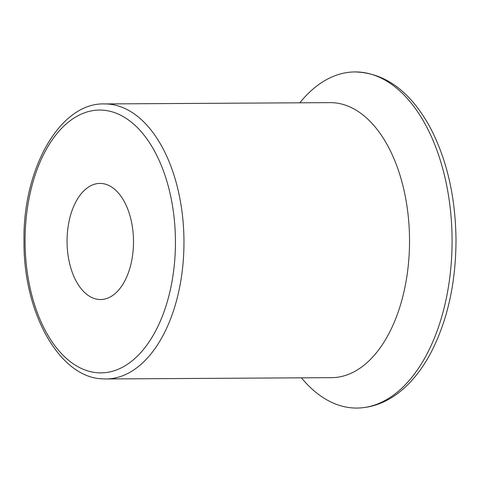 <?xml version="1.0" encoding="UTF-8"?>
<svg xmlns="http://www.w3.org/2000/svg" width="480" height="480" viewBox="0 0 480 480"><rect width="100%" height="100%" fill="white"/><g stroke="black" fill="none" stroke-linecap="round" stroke-linejoin="round"><path stroke-width="0.72" d="M104.496 103.932L330.06 102.63A137.514 78.678 89.7 0 1 409.53 239.688A137.514 78.678 89.7 0 1 331.65 377.658L106.086 378.96A137.514 78.678 89.7 0 0 183.966 240.996A137.514 78.678 89.7 0 0 104.496 103.932C60.51 102.312 22.536 168.138 23.994 241.848C23.442 313.32 59.73 377.544 102.342 378.84L106.086 378.96M99.162 299.49A58.062 33.222 89.7 0 1 67.062 240.402A58.062 33.222 89.7 0 1 99.942 183.414A58.062 33.222 89.7 0 1 133.5 241.284A58.062 33.222 89.7 0 1 100.614 299.538A58.062 33.222 89.7 0 1 99.162 299.49M299.832 102.804A168.072 96.162 89.7 0 1 354.948 71.928A168.072 96.162 89.7 0 1 452.076 239.442A168.072 96.162 89.7 0 1 356.886 408.072A168.072 96.162 89.7 0 1 352.692 407.934A168.072 96.162 89.7 0 1 301.422 377.832M97.758 372.774A131.406 75.18 89.7 0 1 36.462 171.24A131.406 75.18 89.7 0 1 166.614 180.42A131.406 75.18 89.7 0 1 97.758 372.774M354.948 71.928C384.87 72.822 409.71 90.912 429.474 126.198C446.604 158.358 455.442 196.074 456 239.334C455.964 282.768 447.528 320.706 430.68 353.142C424.548 364.626 417.558 374.496 409.71 382.74C393.828 399.27 376.224 407.712 356.886 408.072"/></g></svg>
